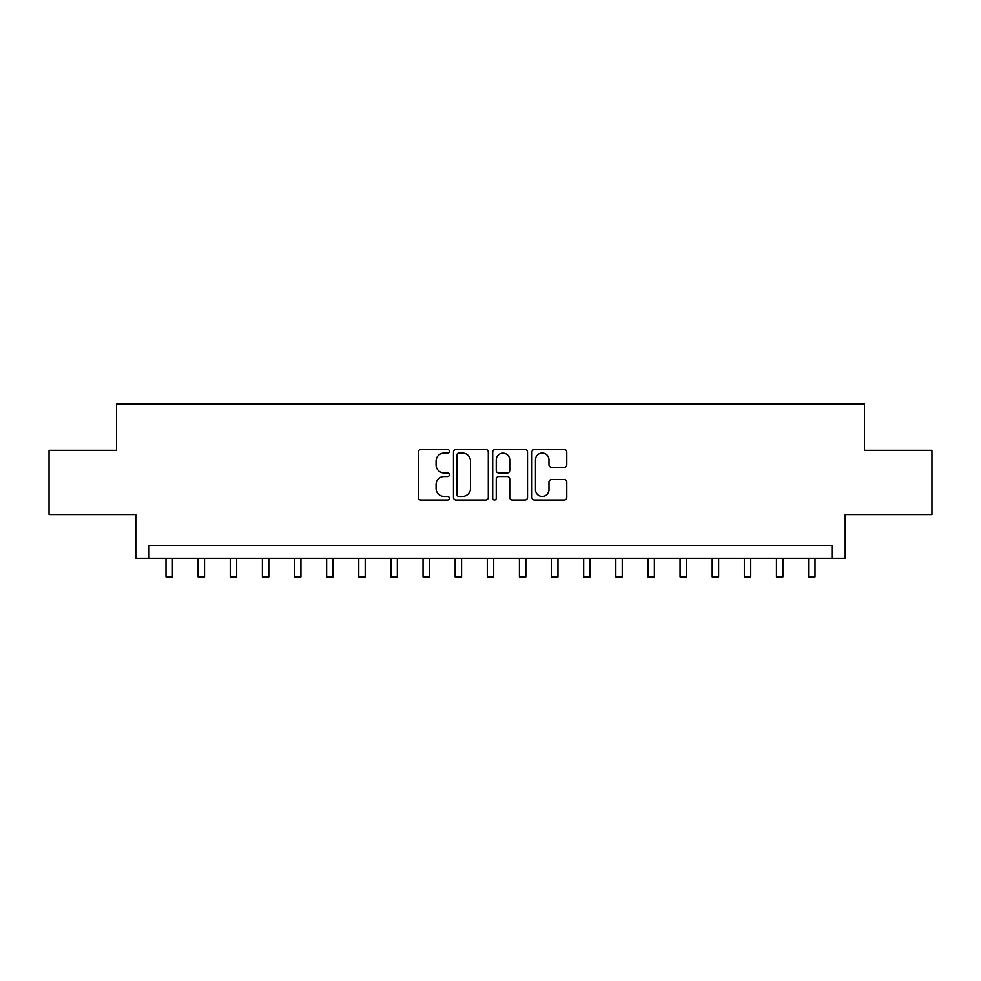 <?xml version="1.0" encoding="UTF-8"?>
<svg xmlns="http://www.w3.org/2000/svg" width="981" height="981" viewBox="0 0 981 981"><rect width="100%" height="100%" fill="white"/><g stroke="black" fill="none" stroke-linecap="round" stroke-linejoin="round"><path stroke-width="1.47" d="M449.372 451.297A1.766 1.766 0 0 0 447.606 449.531L420.8 449.531A2.526 2.526 0 0 0 418.286 452.045L418.286 497.465A2.526 2.526 0 0 0 420.8 499.991L447.606 499.991A1.766 1.766 0 0 0 449.372 498.225A1.766 1.766 0 0 0 447.606 496.46L444.135 496.46A8.069 8.069 0 0 1 436.067 488.379L436.067 484.602A8.069 8.069 0 0 1 444.135 476.521L447.606 476.521A1.766 1.766 0 0 0 449.372 474.755A1.766 1.766 0 0 0 447.606 472.989L444.135 472.989A8.069 8.069 0 0 1 436.067 464.92L436.067 461.131A8.069 8.069 0 0 1 444.135 453.063L447.606 453.063A1.766 1.766 0 0 0 449.372 451.297M564.234 467.312A2.526 2.526 0 0 0 566.76 464.786L566.76 452.045A2.526 2.526 0 0 0 564.234 449.531L534.461 449.531A2.526 2.526 0 0 0 531.935 452.045L531.935 497.465A2.526 2.526 0 0 0 534.461 499.991L564.234 499.991A2.526 2.526 0 0 0 566.76 497.465L566.76 482.076A2.526 2.526 0 0 0 564.234 479.55L551.494 479.55A2.526 2.526 0 0 0 548.968 482.076L548.968 489.703A6.744 6.744 0 0 1 542.223 496.46A6.744 6.744 0 0 1 535.467 489.703L535.467 459.807A6.744 6.744 0 0 1 542.223 453.063A6.744 6.744 0 0 1 548.968 459.807L548.968 464.786A2.526 2.526 0 0 0 551.494 467.312L564.234 467.312M832.354 558.287L845.205 558.287L845.205 514.596L931.95 514.596L931.95 450.34L864.482 450.34L864.482 404.074L116.518 404.074L116.518 450.34L49.05 450.34L49.05 514.596L135.795 514.596L135.795 558.287L832.354 558.287L832.354 545.436L148.646 545.436L148.646 558.287M488.293 452.045A2.526 2.526 0 0 0 485.767 449.531L455.993 449.531A2.526 2.526 0 0 0 453.48 452.045L453.48 497.465A2.526 2.526 0 0 0 455.993 499.991L485.767 499.991A2.526 2.526 0 0 0 488.293 497.465L488.293 452.045M495.233 449.531L525.007 449.531A2.526 2.526 0 0 1 527.52 452.045L527.52 497.465A2.526 2.526 0 0 1 525.007 499.991L512.266 499.991A2.526 2.526 0 0 1 509.74 497.465L509.74 479.047A2.526 2.526 0 0 0 507.214 476.521L498.765 476.521A2.526 2.526 0 0 0 496.239 479.047L496.239 498.225A1.766 1.766 0 0 1 494.473 499.991A1.766 1.766 0 0 1 492.707 498.225L492.707 452.045A2.526 2.526 0 0 1 495.233 449.531M458.777 453.063A1.766 1.766 0 0 0 457.011 454.828L457.011 494.694A1.766 1.766 0 0 0 458.777 496.46L462.431 496.46A8.069 8.069 0 0 0 470.5 488.379L470.5 461.131A8.069 8.069 0 0 0 462.431 453.063L458.777 453.063M509.74 459.93A6.744 6.744 0 0 0 502.983 453.185A6.744 6.744 0 0 0 496.239 459.93L496.239 470.463A2.526 2.526 0 0 0 498.765 472.989L507.214 472.989A2.526 2.526 0 0 0 509.74 470.463L509.74 459.93M165.997 558.287L165.997 576.926L172.423 576.926L172.423 558.287M198.125 558.287L198.125 576.926L204.551 576.926L204.551 558.287M230.253 558.287L230.253 576.926L236.679 576.926L236.679 558.287M262.381 558.287L262.381 576.926L268.806 576.926L268.806 558.287M294.508 558.287L294.508 576.926L300.934 576.926L300.934 558.287M326.648 558.287L326.648 576.926L333.074 576.926L333.074 558.287M358.776 558.287L358.776 576.926L365.202 576.926L365.202 558.287M390.904 558.287L390.904 576.926L397.33 576.926L397.33 558.287M423.032 558.287L423.032 576.926L429.457 576.926L429.457 558.287M455.159 558.287L455.159 576.926L461.585 576.926L461.585 558.287M487.287 558.287L487.287 576.926L493.713 576.926L493.713 558.287M519.415 558.287L519.415 576.926L525.841 576.926L525.841 558.287M551.543 558.287L551.543 576.926L557.968 576.926L557.968 558.287M583.67 558.287L583.67 576.926L590.096 576.926L590.096 558.287M615.798 558.287L615.798 576.926L622.224 576.926L622.224 558.287M647.926 558.287L647.926 576.926L654.352 576.926L654.352 558.287M680.066 558.287L680.066 576.926L686.492 576.926L686.492 558.287M712.194 558.287L712.194 576.926L718.619 576.926L718.619 558.287M744.321 558.287L744.321 576.926L750.747 576.926L750.747 558.287M776.449 558.287L776.449 576.926L782.875 576.926L782.875 558.287M808.577 558.287L808.577 576.926L815.003 576.926L815.003 558.287"/></g></svg>
